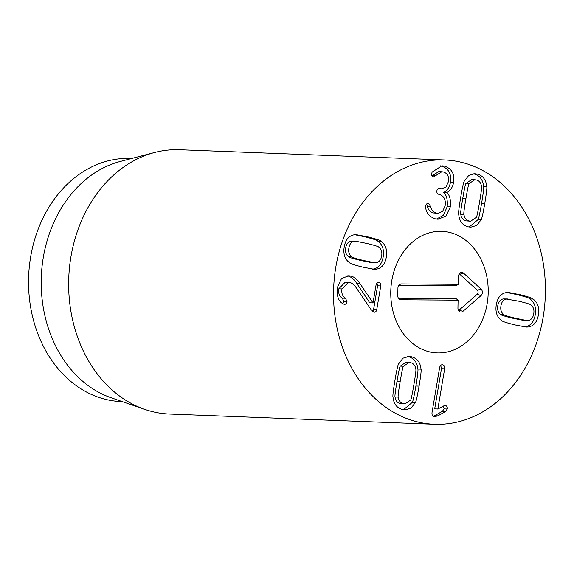 <?xml version="1.0" encoding="UTF-8"?>
<svg xmlns="http://www.w3.org/2000/svg" width="574" height="574" viewBox="0 0 574 574"><rect width="100%" height="100%" fill="white"/><g stroke="black" fill="none" stroke-linecap="round" stroke-linejoin="round"><path stroke-width="0.86" d="M506.333 299.061L503.168 298.939C500.241 299.571 498.447 301.816 497.787 305.677C497.141 309.544 498.067 312.45 500.55 314.394C500.521 314.968 504.589 316.252 512.747 318.233L523.94 320.471L528.36 320.5C531.28 319.869 533.074 317.623 533.741 313.763C534.387 309.895 533.461 306.99 530.979 305.045C530.993 304.464 526.939 303.187 518.817 301.214L506.333 299.061C503.412 299.693 501.619 301.938 500.951 305.798C500.313 309.666 501.231 312.572 503.721 314.516L500.55 314.394M503.721 314.516C503.685 315.09 507.753 316.374 515.918 318.355L527.104 320.593M507.588 298.968L503.168 298.939M533.059 299.047C537.745 302.426 539.531 307.707 538.412 314.896C537.106 322.036 533.748 326.068 528.331 326.993L526.121 327.065L514.813 324.891C506.347 322.775 501.956 321.311 501.633 320.507C496.948 317.135 495.161 311.854 496.28 304.665C497.586 297.519 500.944 293.486 506.361 292.568L508.571 292.496L519.922 294.677C528.345 296.787 532.722 298.243 533.059 299.047L529.895 298.925C529.558 298.121 525.181 296.665 516.758 294.555L506.899 292.51M528.331 326.993L525.167 326.871C530.584 325.946 533.942 321.914 535.248 314.774C536.367 307.585 534.581 302.304 529.895 298.925M524.622 326.929L525.167 326.871M376.279 262.72C379.199 262.088 380.993 259.835 381.66 255.975C382.298 252.108 381.38 249.202 378.89 247.258C378.926 246.684 374.858 245.407 366.693 243.419L355.507 241.18L351.08 241.152C348.16 241.783 346.366 244.036 345.699 247.896C345.06 251.764 345.986 254.669 348.468 256.614C348.454 257.188 352.508 258.465 360.63 260.438L371.852 262.691L376.279 262.72M355.507 241.18L351.08 241.152M354.251 241.274C351.324 241.912 349.53 244.158 348.87 248.018C348.224 251.886 349.15 254.791 351.632 256.736L348.468 256.614M351.632 256.736C351.618 257.31 355.672 258.587 363.794 260.56L375.023 262.813M380.978 241.267C385.663 244.639 387.45 249.92 386.331 257.109C385.025 264.255 381.667 268.288 376.25 269.206L374.04 269.278L362.689 267.104C354.266 264.987 349.889 263.531 349.552 262.727C344.859 259.355 343.08 254.074 344.199 246.885C345.505 239.738 348.863 235.706 354.273 234.788L356.49 234.716L367.798 236.883C376.264 239.006 380.655 240.463 380.978 241.267L377.807 241.145C377.491 240.341 373.1 238.884 364.634 236.761L354.818 234.73M376.25 269.206L373.086 269.084C378.496 268.166 381.854 264.133 383.159 256.987C384.279 249.798 382.499 244.517 377.807 241.145M372.54 269.141L373.086 269.084M376.745 309.608C376.279 311.596 375.367 312.435 374.011 312.141L370.969 309.443L356.16 287.696C354.28 284.819 352.135 283.075 349.709 282.465L348.425 282.293L341.946 288.937C341.351 293.364 342.534 296.471 345.519 298.265L346.997 301.666C346.596 303.668 345.634 304.536 344.127 304.27L343.245 303.897C338.545 301.58 336.572 296.148 337.311 287.603L341.444 278.67L348.662 275.735L350.843 276.037C354.366 276.941 357.38 279.409 359.884 283.441L373.021 302.928L376.085 284.797C376.508 282.867 377.455 282.035 378.94 282.293C380.383 282.745 380.993 283.958 380.756 285.931L376.745 309.608L373.581 309.486L377.584 285.809L376.939 282.889M378.546 282.243L378.173 282.264M373.021 302.928L369.735 302.778L356.719 283.319C354.215 279.287 351.202 276.819 347.672 275.915L347.112 275.8M372.899 302.9L369.735 302.778M359.884 283.441L356.719 283.319M344.601 304.335L344.127 304.27M342.843 303.668L343.833 301.544L342.348 298.143C339.37 296.349 338.179 293.242 338.782 288.815L345.261 282.171L348.425 282.293M345.519 298.265L342.348 298.143M341.946 288.937L338.782 288.815M374.427 312.206L374.011 312.141M372.698 311.46L373.581 309.486M450.346 206.877L445.984 216.089L438.048 219.261L435.659 218.945C429.567 216.965 426.217 213.076 425.607 207.271L425.643 205.836C426.066 204.079 427.034 203.318 428.548 203.548L430.55 206.303C431.182 209.811 433.198 212.071 436.606 213.09L438.062 213.284L442.697 211.297L445.151 205.671C445.941 199.637 443.975 195.899 439.268 194.442L438.873 194.349C437.295 193.847 436.627 192.67 436.871 190.819C437.252 189.004 438.249 188.229 439.863 188.502L441.578 188.774L445.969 187.045L448.43 181.657C449.155 176.469 447.44 173.233 443.279 171.949L441.844 171.755L433.499 176.95C432.021 176.491 431.404 175.379 431.634 173.606L432.136 172.085L441.901 165.807L444.427 166.144C451.752 168.505 454.823 173.994 453.625 182.611C452.355 187.942 450.052 191.235 446.723 192.491L446.701 192.634C449.707 194.916 450.92 199.666 450.346 206.877L447.175 206.755C447.756 199.544 446.536 194.794 443.53 192.512L443.559 192.369C446.888 191.113 449.184 187.82 450.461 182.489C451.652 173.872 448.588 168.383 441.262 166.022L440.373 165.85M436.434 219.096L443.372 215.379L447.175 206.755M446.701 192.634L443.53 192.512M446.723 192.491L443.559 192.369M453.625 182.611L450.461 182.489M444.427 166.144L441.262 166.022M436.197 175.335L433.033 175.214L438.672 171.633L441.844 171.755M433.887 177.007L433.499 176.95M432.258 176.24L433.033 175.214M440.215 188.588L438.514 188.523M441.578 188.774L438.242 188.638M439.275 188.416L438.744 188.459M436.606 213.09L433.442 212.968C430.034 211.95 428.01 209.689 427.386 206.181L426.489 204.122M438.062 213.284L433.442 212.968M428.111 203.497L427.702 203.512M460.771 214.289C461.223 217.919 462.996 220.122 466.081 220.89L470.651 221.212L476.276 217.403C476.736 217.431 477.833 212.337 479.563 202.113C481.285 191.938 481.93 186.751 481.5 186.543C481.041 182.905 479.276 180.702 476.19 179.942L474.784 179.741L469.159 183.544L465.988 183.422C465.528 183.415 464.431 188.494 462.709 198.669C460.987 208.893 460.334 214.095 460.771 214.289L463.936 214.411C464.395 218.041 466.16 220.244 469.245 221.012L470.651 221.212M474.784 179.741L471.62 179.612L465.988 183.422M469.159 183.544C468.693 183.537 467.602 188.616 465.88 198.791C464.151 209.015 463.505 214.217 463.936 214.411M481.048 219.907L476.736 225.453L470.773 227.218L468.255 226.859C462.551 225.352 459.379 221.227 458.734 214.489C458.274 213.808 458.913 208.147 460.657 197.521C462.493 186.973 463.742 181.477 464.388 181.047L468.693 175.493L474.662 173.728L477.181 174.094C482.885 175.601 486.056 179.719 486.702 186.464C487.161 187.167 486.522 192.807 484.786 203.383C482.942 213.98 481.694 219.49 481.048 219.907L477.877 219.785C478.529 219.368 479.771 213.858 481.622 203.253C483.358 192.685 483.997 187.045 483.538 186.342C482.892 179.597 479.713 175.479 474.016 173.972L473.112 173.786M469.152 227.046L477.877 219.785M486.702 186.464L483.538 186.342M445.094 405.423L445.453 405.474C446.895 405.962 447.505 407.145 447.282 409.018L445.51 411.472L437.89 415.863L434.116 416.753C432.459 416.301 431.77 414.88 432.035 412.484L439.627 367.597C440.143 365.451 441.162 364.533 442.69 364.834C444.233 365.279 444.886 366.607 444.649 368.817L437.854 408.997L444.728 405.452M442.224 364.77L441.779 364.799M434.791 416.846L434.116 416.753M433.32 416.423L442.346 411.35L444.118 408.896L443.379 405.997M437.976 409.025L434.69 408.875L441.485 368.695L440.703 365.373M437.854 408.997L434.69 408.875M444.649 368.817L441.485 368.695M415.791 369.24C415.339 365.602 413.567 363.407 410.489 362.639L409.083 362.438L403.45 366.241L400.286 366.119C399.827 366.09 398.729 371.191 397 381.416C395.278 391.583 394.639 396.778 395.063 396.986C395.522 400.623 397.294 402.819 400.372 403.587L404.95 403.909L410.575 400.107C411.041 400.114 412.132 395.034 413.854 384.86C415.583 374.635 416.229 369.426 415.791 369.24M409.083 362.438L405.911 362.316L400.286 366.119M403.45 366.241C402.991 366.219 401.893 371.313 400.164 381.538C398.449 391.712 397.804 396.899 398.234 397.108L395.063 396.986M398.234 397.108C398.686 400.745 400.458 402.941 403.544 403.709L404.95 403.909M421 369.161C421.459 369.843 420.821 375.496 419.077 386.13C417.233 396.677 415.992 402.166 415.339 402.604L411.034 408.15L405.072 409.922L402.553 409.556C396.849 408.049 393.678 403.924 393.032 397.186C392.573 396.483 393.212 390.844 394.948 380.268C396.792 369.663 398.04 364.16 398.686 363.744L402.991 358.198L408.953 356.432L411.479 356.791C417.176 358.298 420.355 362.424 421 369.161L417.829 369.039C417.183 362.302 414.012 358.176 408.308 356.669L407.411 356.483M415.339 402.604L412.175 402.482C412.828 402.044 414.069 396.555 415.906 386.008C417.65 375.374 418.295 369.721 417.829 369.039M403.45 409.743L412.175 402.482M417.528 421.912A132.25 105.896 -87.8 0 1 334.412 277.443A132.25 105.896 -87.8 0 1 444.585 159.959A132.25 105.896 -87.8 0 1 545.3 296.198A132.25 105.896 -87.8 0 1 434.382 424.265A132.25 105.896 -87.8 0 1 417.528 421.912M449.578 232.405A60.837 48.711 -87.8 0 1 487.814 298.86A60.837 48.711 -87.8 0 1 437.137 352.902A60.837 48.711 -87.8 0 1 390.808 290.236A60.837 48.711 -87.8 0 1 441.829 231.322A60.837 48.711 -87.8 0 1 449.578 232.405M122.341 401.628L121.308 401.592A121.666 97.422 -87.8 0 1 105.803 399.425A121.666 97.422 -87.8 0 1 29.339 266.515A121.666 97.422 -87.8 0 1 130.693 158.431L131.726 158.474M144.684 409.355L111.162 397.768A121.666 97.422 -87.8 0 1 41.314 276.74A121.666 97.422 -87.8 0 1 120.282 161.459L154.6 152.497A132.25 105.896 92.2 0 0 68.765 277.802A132.25 105.896 92.2 0 0 144.684 409.355A132.25 105.896 92.2 0 0 152.627 411.687A132.25 105.896 92.2 0 0 169.481 414.041L434.382 424.265M444.585 159.959L179.684 149.735A132.25 105.896 92.2 0 0 154.6 152.497M398.421 298.25L456.079 298.638L458.088 300.173L400.889 299.786A3.968 3.179 -87.8 0 1 399.683 299.477A3.968 3.179 -87.8 0 1 397.789 295.797L397.933 287.861A3.968 3.179 -87.8 0 1 400.114 284.137A3.968 3.179 -87.8 0 1 401.183 283.922L458.375 284.309L458.518 276.374A3.968 3.179 -87.8 0 1 460.7 272.65A3.968 3.179 -87.8 0 1 463.598 273.181L481.105 289.167A3.968 3.179 -87.8 0 1 480.99 295.624L462.902 311.366A3.968 3.179 -87.8 0 1 459.839 311.782A3.968 3.179 -87.8 0 1 457.937 308.109L458.088 300.173M458.504 310.448A2.547 2.045 92.2 0 0 459.1 310.089L477.181 294.34A2.547 2.045 92.2 0 0 477.259 290.193L459.752 274.207A2.547 2.045 92.2 0 0 459.272 273.884M458.375 284.309L456.316 285.608L398.794 285.221M440.588 231.293A60.837 48.711 -87.8 0 1 441.829 231.322A60.837 48.711 -87.8 0 1 488.158 293.988A60.837 48.711 -87.8 0 1 437.137 352.902A60.837 48.711 -87.8 0 1 390.779 291.011A60.837 48.711 -87.8 0 1 440.588 231.293M515.918 318.355L512.747 318.233M519.922 294.677L516.758 294.555M363.794 260.56L360.63 260.438M367.798 236.883L364.634 236.761M380.756 285.931L377.584 285.809M350.843 276.037L347.672 275.915M346.997 301.666L343.833 301.544M430.55 206.303L427.386 206.181M465.88 198.791L462.709 198.669M484.786 203.383L481.622 203.253M437.89 415.863L434.726 415.741M445.51 411.472L442.346 411.35M447.282 409.018L444.118 408.896M400.164 381.538L397 381.416M419.077 386.13L415.906 386.008M400.889 299.786L398.786 298.753M462.902 311.366L459.1 310.089M480.99 295.624L477.181 294.34M481.105 289.167L477.259 290.193M463.598 273.181L459.752 274.207M401.183 283.922L399.26 284.697"/></g></svg>
